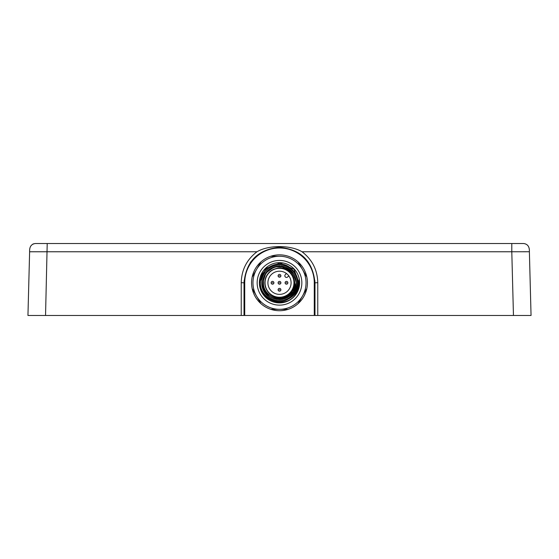 <?xml version="1.0" encoding="UTF-8"?>
<svg xmlns="http://www.w3.org/2000/svg" width="559" height="559" viewBox="0 0 559 559"><rect width="100%" height="100%" fill="white"/><g stroke="black" fill="none" stroke-linecap="round" stroke-linejoin="round"><path stroke-width="0.84" d="M27.95 315.465L29.62 251.767C29.375 246.861 31.234 244.122 35.203 243.535L523.797 243.535C527.766 244.122 529.625 246.861 529.38 251.767L531.05 315.465L27.95 315.465L29.62 251.767L256.979 251.767C246.798 259.565 241.551 269.878 241.229 282.707L241.229 315.465M54.209 315.465L54.635 315.465M376.591 315.465L377.269 315.465M276.027 315.465L276.705 315.465M415.002 315.465L351.031 315.465M349.801 315.465L346.084 315.465M352.848 315.465L352.373 315.465L352.848 315.465M207.969 315.465L144.159 315.465M212.916 315.465L209.199 315.465M421.989 315.465L421.269 315.465M244.723 315.465L244.723 282.784A34.777 34.777 0 0 1 279.5 248.007A34.777 34.777 0 0 1 314.277 282.784L314.976 282.784L314.976 315.465L314.976 282.784C312.865 261.221 301.035 249.398 279.5 247.309C257.965 249.398 246.135 261.221 244.024 282.784L244.024 315.465L244.024 282.784L241.229 282.707M511.233 243.535L511.981 243.535M35.392 243.535L45 243.535M317.771 315.465L317.771 282.707C317.449 269.878 312.202 259.565 302.021 251.767C290.491 244.87 268.509 244.87 256.979 251.767M511.792 243.535L511.792 251.767L529.073 251.746M35.203 243.535L32.939 244.003M529.373 251.41L531.05 315.465M244.052 281.275A35.476 35.476 0 0 1 244.08 280.744M250.111 262.905A35.476 35.476 0 0 1 251.075 261.556M314.92 280.737A35.476 35.476 0 0 1 314.948 281.275M279.5 256.246L270.78 256.246L279.5 256.246M288.22 256.246A27.936 27.936 0 0 1 298.122 261.961L306.842 277.068L298.122 261.961A27.936 27.936 0 0 1 306.842 288.5L298.122 303.607L306.842 288.5A27.936 27.936 0 0 1 288.22 309.323L270.78 309.323L288.22 309.323A27.936 27.936 0 0 1 260.878 303.607L252.158 288.5L260.878 303.607A27.936 27.936 0 0 1 252.158 277.068L260.878 261.961L252.158 277.068A27.936 27.936 0 0 1 288.22 256.246M306.039 282.784A26.539 26.539 0 0 0 279.5 256.246A26.539 26.539 0 0 0 252.961 282.784A26.539 26.539 0 0 0 279.5 309.323A26.539 26.539 0 0 0 306.039 282.784M259.39 282.784A20.11 20.11 0 0 1 279.5 262.667A20.11 20.11 0 0 1 299.61 282.784A20.11 20.11 0 0 1 279.5 302.894A20.11 20.11 0 0 1 259.39 282.784M288.199 299.142C295.851 295.173 299.484 288.703 299.1 279.738A19.831 19.831 0 0 1 295.508 294.488C285.251 309.763 259.048 300.651 260.375 282.784C259.991 296.598 276.691 306.206 288.199 299.142A18.531 18.531 0 0 0 297.8 279.863C296.536 273.756 293.154 269.305 287.654 266.524L289.15 266.964A18.531 18.531 0 0 0 288.905 266.818C277.446 259.048 259.949 268.606 260.375 282.784L260.389 282.365M299.219 280.646L295.508 294.488M262.269 272.967L259.669 282.784L265.637 268.599L279.961 262.954L294.006 269.256L299.31 283.699M299.24 284.685L298.744 287.585M298.485 288.528L297.821 290.373M296.983 292.147L295.97 293.831M299.219 280.632L299.331 282.595M299.254 284.552L298.981 286.494M298.52 288.402L298.22 289.338M297.479 291.155L296.563 292.888M295.243 273.281L289.15 266.964M297.311 282.784A17.811 17.811 0 0 0 279.5 264.973A17.811 17.811 0 0 0 261.689 282.784A17.811 17.811 0 0 0 279.5 300.588A17.811 17.811 0 0 0 297.311 282.784M262.744 282.4L262.737 282.784A16.763 16.763 0 0 1 262.828 281.086M262.884 280.576A16.763 16.763 0 0 1 262.94 280.22M263.093 279.353A16.763 16.763 0 0 1 263.534 277.683M263.82 276.873A16.763 16.763 0 0 1 264.491 275.328M264.91 274.525A16.763 16.763 0 0 1 265.839 273.072M266.909 271.716A16.763 16.763 0 0 1 267.447 271.136M268.76 269.913A16.763 16.763 0 0 1 270.067 268.928M270.87 268.411A16.763 16.763 0 0 1 272.303 267.649L273.505 267.132M273.183 267.258A16.763 16.763 0 0 1 274.707 266.72M275.65 266.468A16.763 16.763 0 0 1 276.356 266.322M276.495 266.294A16.763 16.763 0 0 1 277.215 266.175M279.067 266.028A16.763 16.763 0 0 1 279.786 266.021M281.743 266.175A16.763 16.763 0 0 1 282.505 266.294M282.658 266.322A16.763 16.763 0 0 1 283.35 266.468M285.495 267.132L284.175 266.685A16.763 16.763 0 0 1 285.817 267.258M286.606 267.6A16.763 16.763 0 0 1 286.879 267.733L287.34 267.964M287.633 268.124A16.763 16.763 0 0 1 288.13 268.411M288.856 268.879A16.763 16.763 0 0 1 290.24 269.913M291.651 271.234A16.763 16.763 0 0 1 293.063 272.932C284.384 260.012 262.276 267.747 263.45 282.784C262.94 297.15 283.224 303.97 291.295 292.63C300.602 282.225 289.422 264.617 276.481 268.432L273.505 269.396C285.404 265.392 292.993 269.857 296.263 282.784A16.763 16.763 0 0 1 296.2 284.21M295.907 286.208A16.763 16.763 0 0 1 295.494 287.801M295.18 288.696A16.763 16.763 0 0 1 294.551 290.163M294.09 291.036A16.763 16.763 0 0 1 293.727 291.651L280.024 299.533M293.356 292.21A16.763 16.763 0 0 1 293.161 292.497L293.88 291.393M292.091 293.845A16.763 16.763 0 0 1 291.651 294.327M287.892 297.29L291.05 294.928A16.763 16.763 0 0 1 290.883 295.082M290.24 295.655A16.763 16.763 0 0 1 288.856 296.689M288.13 297.15A16.763 16.763 0 0 1 287.633 297.437M285.817 298.31A16.763 16.763 0 0 1 284.182 298.876L292.979 292.741L296.256 282.54M283.35 299.093A16.763 16.763 0 0 1 282.875 299.198M279.933 299.54A16.763 16.763 0 0 1 279.5 299.54A16.763 16.763 0 0 1 279.067 299.54M262.744 282.547L262.737 282.784A16.763 16.763 0 0 0 262.828 284.475M262.884 284.992A16.763 16.763 0 0 0 262.94 285.363M263.093 286.208A16.763 16.763 0 0 0 263.534 287.878M263.82 288.696A16.763 16.763 0 0 0 264.505 290.275M264.91 291.036A16.763 16.763 0 0 0 265.28 291.651M265.357 291.777A16.763 16.763 0 0 0 267.495 294.481M268.76 295.655A16.763 16.763 0 0 0 270.144 296.689M270.87 297.15A16.763 16.763 0 0 0 272.394 297.961M273.183 298.31A16.763 16.763 0 0 0 274.818 298.876M275.65 299.093A16.763 16.763 0 0 0 277.348 299.407M296.074 285.265L296.158 284.65M291.91 294.048L293.468 292.043L296.186 284.377L294.32 290.61M273.456 267.146L271.059 268.299M268.942 269.766L271.122 268.264M292.895 272.701L291.91 271.52M287.829 268.236L286.683 267.635M282.966 266.384L281.624 266.154M280.038 266.028L272.317 267.642M278.738 266.042L274.783 266.699L284.992 266.943L293.161 273.072L281.554 266.147M268.998 269.717L267.95 270.633M267.097 271.506L265.42 273.686M266.28 272.485L264.652 275.007M263.918 276.607L263.562 277.585M263.589 277.523L263.254 278.648M263.114 279.269L262.933 280.255M282.281 299.31L282.812 299.212M284.538 298.765L286.683 297.926M287.228 297.654L287.976 297.241M289.485 296.242L290.135 295.739M291.553 294.425L292.036 293.908M294.579 290.093L295.068 288.996M295.536 287.654L295.837 286.536M296.102 285.076L296.221 283.895M296.256 282.428L296.221 281.638M295.942 279.528L295.851 279.095M295.767 278.738L295.641 278.263M295.173 276.845L294.754 275.846M293.964 274.322L293.328 273.309M292.511 272.219L291.693 271.283M290.617 270.235L289.723 269.501M288.346 268.551L287.403 268.006M285.859 267.272L284.398 266.755M267.852 270.731L267.328 271.262M264.721 274.867L264.442 275.426M263.492 277.823L263.38 278.186M262.926 285.265L262.744 282.512M288.989 268.97L291.05 270.633M291.043 270.633L291.861 271.464M296.116 280.569L296.158 280.925M296.256 283.008L296.263 282.784C297.297 304.403 261.703 304.403 262.737 282.784L262.737 282.707M264.7 274.916L265.211 274.022M266.196 272.589L267.188 271.408M294.09 274.525L294.348 275.007M295.907 279.353L296.06 280.206M283.022 266.398L284.217 266.699M285.551 267.153L286.683 267.642M287.906 268.285L288.975 268.956M262.751 282.092L265.965 272.897L274.406 266.818L284.804 266.881L293.161 273.072L284.804 266.881L274.406 266.818L265.965 272.897L262.737 282.784L265.965 272.897L274.406 266.818L284.804 266.881L293.161 273.072L281.1 266.098M281.589 299.414L280.136 299.533M262.835 281.016L262.947 280.143M267.16 271.443L265.497 273.575M271.15 268.25L272.324 267.635M273.512 267.132L274.79 266.699M276.013 266.384L277.383 266.154M278.864 266.035L279.5 266.021M274.762 298.862L273.456 298.415M271.164 297.325L268.984 295.837M269.026 295.865L265.315 291.707M264.631 290.519L263.338 287.221M263.275 286.991L263.149 286.467M296.214 284.077L295.089 288.94L295.83 286.55M294.3 290.645L293.845 291.449M292.797 292.979L291.875 294.09M262.737 282.784L265.965 272.897L274.406 266.818L284.804 266.881L293.161 273.072L284.804 266.881L274.406 266.818L265.965 272.897L262.737 282.784M263.603 288.088L264.058 289.296M266.182 292.958L267.188 294.153M273.533 298.443L271.122 297.297M272.317 297.926L277.362 299.407M283.029 299.17L279.5 299.54L282.994 299.177L274.783 298.862L278.815 299.526M296.214 283.993L296.249 283.448M293.063 272.932A16.763 16.763 0 0 1 296.263 282.784L294.348 290.561M295.089 288.94L295.662 287.214M291.84 294.125L288.968 296.612M287.857 297.311L284.21 298.869M265.322 291.721L265.56 292.084M266.154 292.916L269.047 295.886M295.18 276.873L295.466 277.683M293.992 274.364L294.293 274.902M294.404 275.119L294.782 275.887M295.11 276.684L295.264 277.089M295.404 277.488L295.655 278.305M296.025 279.982L296.144 280.828M278.969 299.533L279.5 299.54M273.505 269.396A14.667 14.667 0 0 0 280.513 297.416A14.667 14.667 0 0 0 294.027 280.758A14.667 14.667 0 0 0 276.481 268.432M293.957 282.784A14.457 14.457 0 0 0 279.5 268.327A14.457 14.457 0 0 0 265.043 282.784A14.457 14.457 0 0 0 279.5 297.241A14.457 14.457 0 0 0 293.957 282.784A14.457 14.457 0 0 1 279.5 297.241A14.457 14.457 0 0 1 265.043 282.784A14.457 14.457 0 0 1 279.5 268.327A14.457 14.457 0 0 1 293.957 282.784M267.908 282.784A11.592 11.592 0 0 1 279.5 271.192A11.592 11.592 0 0 1 291.092 282.784A11.592 11.592 0 0 1 279.5 294.376A11.592 11.592 0 0 1 267.908 282.784M287.696 276.957A1.677 1.677 0 0 1 285.328 276.957A1.677 1.677 0 0 1 285.328 274.588A1.677 1.677 0 0 0 285.328 276.957A1.677 1.677 0 0 0 287.696 276.957L288.793 275.86M286.425 273.484L285.328 274.588M287.878 282.784A1.397 1.397 0 0 0 286.481 281.387A1.397 1.397 0 0 0 285.09 282.784A1.397 1.397 0 0 0 286.481 284.182A1.397 1.397 0 0 0 287.878 282.784M280.897 289.765A1.397 1.397 0 0 0 279.5 288.367A1.397 1.397 0 0 0 278.103 289.765A1.397 1.397 0 0 0 279.5 291.162A1.397 1.397 0 0 0 280.897 289.765M273.91 282.784A1.397 1.397 0 0 0 272.519 281.387A1.397 1.397 0 0 0 271.122 282.784A1.397 1.397 0 0 0 272.519 284.182A1.397 1.397 0 0 0 273.91 282.784M280.897 275.797A1.397 1.397 0 0 0 279.5 274.399A1.397 1.397 0 0 0 278.103 275.797A1.397 1.397 0 0 0 279.5 277.194A1.397 1.397 0 0 0 280.897 275.797M280.897 282.784A1.397 1.397 0 0 0 279.5 281.387A1.397 1.397 0 0 0 278.103 282.784A1.397 1.397 0 0 0 279.5 284.182A1.397 1.397 0 0 0 280.897 282.784M270.011 268.963L268.97 269.745M262.926 280.304L262.842 280.918M47.208 243.598L45.545 315.465M302.021 251.767L511.792 251.767L513.455 315.465M314.976 282.784L317.771 282.707M314.277 282.784L314.277 315.465M244.723 282.784L244.024 282.784M257.154 282.784A22.346 22.346 0 0 0 279.5 305.13A22.346 22.346 0 0 0 301.846 282.784A22.346 22.346 0 0 0 279.5 260.438A22.346 22.346 0 0 0 257.154 282.784M286.152 282.784L286.816 282.784L286.152 282.784M279.165 289.765L279.835 289.765L279.165 289.765M272.184 282.784L272.848 282.784L272.184 282.784M279.165 275.797L279.835 275.797L279.165 275.797M279.835 282.784L279.165 282.784L279.835 282.784M47.019 243.535L46.013 243.535M512.987 243.535L523.587 243.535"/></g></svg>
